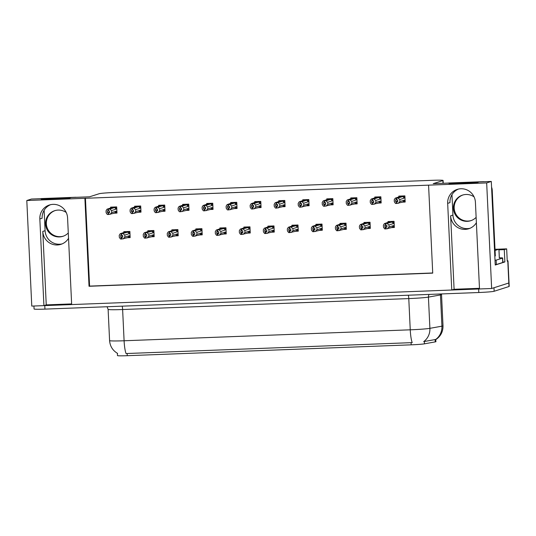 <?xml version="1.0" encoding="UTF-8"?>
<svg xmlns="http://www.w3.org/2000/svg" width="536" height="536" viewBox="0 0 536 536"><rect width="100%" height="100%" fill="white"/><g stroke="black" fill="none" stroke-linecap="round" stroke-linejoin="round"><path stroke-width="0.8" d="M62.089 243.907A14.11 13.862 72.3 0 1 45.084 230.688L44.126 210.286M68.534 238.312A14.11 13.862 72.3 0 1 42.786 231.418L46.25 304.884L43.919 305.634L31.778 306.096L26.8 200.518L84.889 198.3L89.036 286.278L432.726 273.125L428.572 185.148L486.668 182.923L491.298 181.443L495.237 265.019L504.865 261.943L502.848 262.017M469.938 228.303A14.11 13.862 72.3 0 1 452.933 215.077L451.969 194.675M479.472 288.308L454.093 289.279L450.629 215.814A14.11 13.862 -107.7 0 0 476.383 222.701M127.266 355.696L127.159 353.505L126.054 353.579A15.43 2.754 -92.2 0 1 124.097 340.769L410.248 329.814A17.634 0.864 -2.7 0 0 429.899 328.34A15.43 14.459 79.8 0 1 423.701 341.6L435.668 339.482L435.962 341.653A11.906 0.583 177.3 0 1 435.775 341.767A11.906 0.583 177.3 0 1 435.232 341.888L424.438 343.837A11.906 0.583 177.3 0 1 411.179 344.829L127.266 355.696A11.906 0.583 177.3 0 1 117.471 355.582L117.364 353.284L117.471 355.582M475.419 202.3A14.11 13.862 -107.7 0 0 457.248 189.396A14.11 13.862 -107.7 0 0 447.674 203.365L451.761 290.023L71.663 304.569L67.576 217.911A14.11 13.862 -107.7 0 0 49.399 205A14.11 13.862 -107.7 0 0 39.832 218.969L43.919 305.634A13.226 0.643 177.3 0 0 44.783 305.6L478.641 288.998A13.226 0.643 177.3 0 0 479.506 288.964L475.419 202.3M458.414 189.081A14.11 13.862 -107.7 0 0 449.979 202.628L447.674 203.365M71.63 303.912L46.25 304.884M507.224 260.697A13.226 0.643 177.3 0 1 507.994 260.878L509.033 282.874A13.226 0.643 177.3 0 1 508.825 283.001L491.646 288.495L479.506 288.964M454.093 289.279L451.761 290.023M498.969 249.83L504.282 249.622L504.865 261.943M504.282 249.622L506.667 248.865L498.634 249.166M507.994 260.878A13.226 0.643 177.3 0 1 507.786 261.005L507.244 261.179L506.667 248.865M486.668 182.923L491.646 288.495M43.604 199.231L43.57 198.575L31.436 199.037L26.8 200.518M451.446 183.62L451.419 182.964L433.209 183.66L442.883 180.565A13.226 0.643 -2.7 0 0 443.091 180.444A13.226 0.643 -2.7 0 0 432.21 180.317L114.537 192.478A13.226 0.643 -2.7 0 0 99.194 193.717L89.525 196.812L71.315 197.509L68.983 198.26L41.239 199.318L43.57 198.575M491.298 181.443L479.164 181.905L476.826 182.649L449.081 183.714L451.419 182.964M428.572 185.148L84.889 198.3M85.432 198.126L89.586 286.103L432.72 272.971M89.586 286.103L89.036 286.278M257.843 207.68L261.072 207.553L260.784 201.395L254.714 201.63L254.754 202.528M209.804 209.516L213.04 209.395L212.752 203.238L206.682 203.466L206.722 204.363M185.791 210.434L189.02 210.313L188.732 204.156L182.662 204.384L182.702 205.281M161.772 211.358L165.008 211.231L164.713 205.074L158.649 205.308L158.69 206.206M137.759 212.276L140.988 212.149L140.7 205.992L134.63 206.226L134.67 207.124M233.823 208.598L237.053 208.477L236.765 202.313L230.694 202.548L230.741 203.446M281.856 206.762L285.085 206.635L284.797 200.477L278.727 200.712L278.774 201.61M305.875 205.844L309.105 205.717L308.816 199.56L302.746 199.794L302.786 200.692M329.888 204.92L333.124 204.799L332.829 198.642L326.759 198.869L326.806 199.767M353.907 204.002L357.137 203.881L356.849 197.724L350.779 197.952L350.819 198.849M377.92 203.084L381.156 202.963L380.862 196.799L374.791 197.034L374.838 197.931M401.94 202.166L405.169 202.039L404.881 195.881L398.811 196.116L398.851 197.014M113.739 213.194L116.975 213.067L116.681 206.909L110.617 207.144L110.657 208.042M247.009 233.126L250.245 232.999L249.95 226.842L243.88 227.076L243.927 227.974M198.977 234.962L202.206 234.842L201.918 228.678L195.848 228.912L195.895 229.81M174.964 235.88L178.193 235.76L177.905 229.602L171.835 229.83L171.875 230.728M150.944 236.798L154.174 236.678L153.886 230.52L147.815 230.748L147.862 231.646M222.996 234.044L226.226 233.924L225.937 227.76L219.867 227.994L219.907 228.892M271.028 232.209L274.258 232.081L273.97 225.924L267.9 226.159L267.94 227.056M295.041 231.284L298.277 231.163L297.983 225.006L291.912 225.234L291.959 226.132M319.061 230.366L322.29 230.245L322.002 224.088L315.932 224.316L315.972 225.214M343.073 229.448L346.31 229.328L346.015 223.17L339.945 223.398L339.992 224.296M367.093 228.53L370.322 228.41L370.034 222.246L363.964 222.48L364.004 223.378M391.106 227.612L394.342 227.485L394.047 221.328L387.977 221.562L388.024 222.46M126.925 237.723L130.161 237.595L129.873 231.438L123.803 231.673L123.843 232.57M39.832 218.969L42.13 218.232A14.11 13.862 72.3 0 1 50.572 204.685M494.145 291.269L508.992 286.519A13.226 0.643 177.3 0 0 509.2 286.392L509.033 282.874A13.226 0.643 177.3 0 1 508.825 283.001L493.978 287.752L494.145 291.269A13.226 0.643 177.3 0 1 478.802 292.515L44.95 309.118A13.226 0.643 177.3 0 1 34.07 308.991L33.929 306.016M127.159 353.505L412.204 342.625A15.43 2.754 87.8 0 1 410.248 329.814L408.78 298.586L122.623 309.533A17.634 0.864 177.3 0 1 108.118 309.366L107.073 306.739M130.134 237.086L121.793 239.023L121.712 237.26L122.757 237.173L122.677 235.411L120.593 235.492L121.438 239.036L120.486 239.002L119.32 237.327L119.227 235.311L120.238 233.723L126.509 231.565M123.702 233.113L124.332 232.229L126.396 231.572M129.719 237.22L129.216 235.726L124.868 237.12L124.774 235.096L129.122 233.703L129.25 232.905L128.318 232.061L121.545 233.743L121.625 235.505M121.545 233.743L120.238 233.723M121.793 239.023L121.712 237.26M122.731 236.59L120.674 237.254M121.19 233.756L121.27 235.518M129.122 233.703A2.995 2.948 -107.7 0 0 127.662 232.128M124.868 237.12L123.26 238.895M123.012 233.616L124.774 235.096M127.91 237.408A2.995 2.948 -107.7 0 0 129.216 235.726M122.744 236.905L121.618 237.267M121.357 237.274L121.531 239.036M122.744 236.858L121.444 237.274M116.949 212.558L108.513 214.5L108.433 212.738L109.572 212.645L109.491 210.883L108.44 210.976L108.359 209.214L108.004 209.228L108.084 210.99L107.408 210.963L107.488 212.725L108.259 212.745L108.346 214.507L107.301 214.474L106.135 212.805L106.041 210.782L107.053 209.194L113.324 207.037M109.558 212.377L108.433 212.738M108.607 214.494L108.527 212.738M108.171 212.752L108.252 214.507M108.259 212.745L109.558 212.33M109.545 212.068L107.488 212.725M116.533 212.692L116.031 211.197L111.682 212.591L110.074 214.367M114.724 212.879A2.995 2.948 -107.7 0 0 116.031 211.197M116.687 207.037L115.133 207.539L116.064 208.377L116.741 208.156M115.133 207.539L114.476 207.6A2.995 2.948 72.3 0 1 115.937 209.174L116.064 208.377M114.476 207.6L109.826 209.087L111.589 210.568L115.937 209.174M111.682 212.591L111.589 210.568M109.826 209.087L108.359 209.214M108.44 210.976L108.084 210.99M110.51 208.591L111.146 207.707L113.21 207.043M108.004 209.228L107.053 209.194M154.154 236.168L145.812 238.105L145.725 236.343L146.777 236.249L146.69 234.493L144.613 234.574L145.457 238.118L144.506 238.078L143.333 236.41L143.239 234.386L144.258 232.805L150.529 230.648M147.715 232.195L148.351 231.311L150.415 230.654M153.732 236.302L153.236 234.808L148.887 236.195L148.787 234.178L153.142 232.785L153.263 231.981L152.331 231.143L145.564 232.825L145.645 234.587M145.564 232.825L144.258 232.805M145.812 238.105L145.725 236.343M146.743 235.673L144.693 236.329M145.202 232.838L145.29 234.601M153.142 232.785A2.995 2.948 -107.7 0 0 151.675 231.21M148.887 236.195L147.279 237.977M147.031 232.698L148.787 234.178M151.923 236.49A2.995 2.948 -107.7 0 0 153.236 234.808M146.764 235.987L145.638 236.349M145.37 236.356L145.544 238.111M146.757 235.94L145.464 236.356M178.166 235.244L169.825 237.187L169.745 235.425L170.79 235.331L170.709 233.575L168.626 233.656L169.47 237.2L168.518 237.16L167.353 235.492L167.259 233.468L168.271 231.88L174.548 229.73M171.734 231.277L172.364 230.393L174.428 229.73M177.751 235.378L177.255 233.884L172.9 235.277L172.806 233.261L177.155 231.867L177.282 231.063L176.351 230.225L169.577 231.907L169.657 233.663M169.577 231.907L168.271 231.88M169.825 237.187L169.745 235.425M170.763 234.755L168.713 235.411M169.222 231.921L169.302 233.676M177.155 231.867A2.995 2.948 -107.7 0 0 175.694 230.292M172.9 235.277L171.292 237.053M171.044 231.78L172.806 233.261M175.942 235.565A2.995 2.948 -107.7 0 0 177.255 233.884M170.776 235.07L169.651 235.431M169.389 235.438L169.564 237.193M170.776 235.023L169.477 235.438M202.186 234.326L193.844 236.269L193.757 234.507L194.809 234.413L194.722 232.658L192.645 232.731L193.489 236.282L192.538 236.242L191.365 234.574L191.272 232.55L192.29 230.962L198.561 228.812M195.747 230.359L196.384 229.475L198.447 228.812M201.764 234.46L201.268 232.966L196.92 234.359L196.819 232.336L201.174 230.949L201.295 230.145L200.364 229.308L193.596 230.989L193.677 232.745M193.596 230.989L192.29 230.962M193.844 236.269L193.757 234.507M194.782 233.837L192.725 234.493M193.235 231.003L193.322 232.758M201.174 230.949A2.995 2.948 -107.7 0 0 199.707 229.368M196.92 234.359L195.312 236.135M195.064 230.855L196.819 232.336M199.955 234.647A2.995 2.948 -107.7 0 0 201.268 232.966M194.796 234.152L193.67 234.507M193.402 234.52L193.576 236.275M194.789 234.098L193.496 234.513M140.968 211.64L132.533 213.583L132.452 211.821L133.585 211.727L133.504 209.965L132.459 210.058L132.372 208.296L132.017 208.31L132.104 210.072L131.421 210.045L131.508 211.807L132.278 211.827L132.359 213.589L131.32 213.556L130.148 211.881L130.054 209.864L131.065 208.276L137.343 206.119M133.578 211.459L132.452 211.821M132.626 213.576L132.539 211.821M132.184 211.834L132.265 213.589M132.278 211.827L133.571 211.412M133.558 211.15L131.508 211.807M140.546 211.774L140.05 210.28L135.695 211.673L134.094 213.449M138.737 211.961A2.995 2.948 -107.7 0 0 140.05 210.28M140.707 206.119L139.146 206.621L140.077 207.459L140.76 207.238M139.146 206.621L138.489 206.682A2.995 2.948 72.3 0 1 139.956 208.256L140.077 207.459M138.489 206.682L133.839 208.169L135.601 209.65L139.956 208.256M135.695 211.673L135.601 209.65M133.839 208.169L132.372 208.296M132.459 210.058L132.104 210.072M134.529 207.667L135.159 206.789L137.229 206.125M132.017 208.31L131.065 208.276M164.981 210.722L156.546 212.658L156.465 210.903L157.604 210.809L157.524 209.047L156.472 209.141L156.391 207.378L156.036 207.392L156.117 209.154L155.44 209.127L155.52 210.883L156.291 210.909L156.378 212.665L155.333 212.638L154.167 210.963L154.073 208.946L155.085 207.358L161.356 205.201M157.591 210.541L156.465 210.903M156.639 212.658L156.559 210.896M156.204 210.909L156.284 212.671M156.291 210.909L157.591 210.494M157.577 210.226L155.52 210.883M164.565 210.856L164.063 209.362L159.715 210.755L158.107 212.531M162.756 211.043A2.995 2.948 -107.7 0 0 164.063 209.362M164.72 205.201L163.165 205.697L164.096 206.541L164.773 206.32M163.165 205.697L162.509 205.764A2.995 2.948 72.3 0 1 163.969 207.338L164.096 206.541M162.509 205.764L157.859 207.251L159.621 208.732L163.969 207.338M159.715 210.755L159.621 208.732M157.859 207.251L156.391 207.378M156.472 209.141L156.117 209.154M158.549 206.749L159.179 205.864L161.242 205.208M156.036 207.392L155.085 207.358M189 209.804L180.565 211.74L180.485 209.985L181.617 209.884L181.536 208.129L180.491 208.223L180.404 206.46L180.049 206.474L180.136 208.236L179.46 208.209L179.54 209.965L180.31 209.991L180.391 211.747L179.352 211.713L178.18 210.045L178.086 208.022L179.098 206.44L185.376 204.283M181.61 209.623L180.485 209.985M180.659 211.74L180.572 209.978M180.217 209.991L180.304 211.754M180.31 209.991L181.604 209.576M181.59 209.308L179.54 209.965M188.578 209.938L188.082 208.444L183.734 209.831L182.126 211.613M186.769 210.125A2.995 2.948 -107.7 0 0 188.082 208.444M188.739 204.283L187.178 204.779L188.109 205.616L188.793 205.402M187.178 204.779L186.521 204.846A2.995 2.948 72.3 0 1 187.989 206.42L188.109 205.616M186.521 204.846L181.878 206.333L183.634 207.814L187.989 206.42M183.734 209.831L183.634 207.814M181.878 206.333L180.404 206.46M180.491 208.223L180.136 208.236M182.562 205.831L183.198 204.946L185.262 204.29M180.049 206.474L179.098 206.44M213.013 208.879L204.585 210.822L204.497 209.067L205.636 208.966L205.556 207.211L204.504 207.298L204.424 205.543L204.069 205.556L204.149 207.311L203.472 207.291L203.553 209.047L204.323 209.074L204.41 210.829L203.365 210.795L202.199 209.127L202.106 207.104L203.117 205.516L209.388 203.365M205.623 208.705L204.497 209.067M204.672 210.822L204.591 209.06M204.236 209.074L204.316 210.836M204.323 209.074L205.623 208.658M205.61 208.39L203.553 209.047M212.598 209.013L212.095 207.519L207.747 208.913L206.139 210.688M210.789 209.201A2.995 2.948 -107.7 0 0 212.095 207.519M212.752 203.365L211.197 203.861L212.129 204.698L212.805 204.484M211.197 203.861L210.541 203.928A2.995 2.948 72.3 0 1 212.001 205.502L212.129 204.698M210.541 203.928L205.891 205.415L207.653 206.889L212.001 205.502M207.747 208.913L207.653 206.889M205.891 205.415L204.424 205.543M204.504 207.298L204.149 207.311M206.581 204.913L207.211 204.028L209.275 203.365M204.069 205.556L203.117 205.516M471.124 220.577A13.447 13.212 72.3 0 1 454.434 210.145A13.447 13.212 72.3 0 1 462.93 194.977M474.065 196.866A13.447 13.212 -107.7 0 0 453.617 210.192A13.447 13.212 -107.7 0 0 476.129 217.361M484.336 181.704A8.817 8.663 -107.7 0 0 483.13 181.671L449.315 182.964A8.817 8.663 -107.7 0 0 448.116 183.091M494.822 256.101L495.318 255.94L492.216 190.133A8.817 8.663 -107.7 0 0 491.572 187.198M478.688 182.059L451.419 183.098M502.728 262.499A8.817 0.429 -2.7 0 0 502.868 262.419L502.661 258.017A8.817 0.429 177.3 0 1 502.52 258.104L496.148 260.141L496.356 264.543L502.728 262.499L502.52 258.104M499.344 257.836A8.817 0.429 177.3 0 1 502.661 258.017M495.217 264.583A8.817 0.429 177.3 0 1 496.356 264.543M495.009 260.188A8.817 0.429 177.3 0 1 496.148 260.141M63.282 236.188A13.447 13.212 72.3 0 1 46.592 225.75A13.447 13.212 72.3 0 1 55.087 210.581M66.223 212.47A13.447 13.212 -107.7 0 0 45.774 225.797A13.447 13.212 -107.7 0 0 68.286 232.966M76.494 197.315A8.817 8.663 -107.7 0 0 75.288 197.275L41.473 198.568A8.817 8.663 -107.7 0 0 40.274 198.695M70.839 197.663L43.577 198.709M495.003 249.267L498.942 249.207L495.056 250.459M226.199 233.408L217.857 235.344L217.777 233.589L218.822 233.495L218.742 231.733L216.658 231.813L217.502 235.358L216.551 235.324L215.385 233.656L215.291 231.632L216.303 230.045L222.581 227.887M219.767 229.442L220.397 228.557L222.46 227.894M225.783 233.542L225.288 232.048L220.933 233.441L220.839 231.418L225.187 230.024L225.314 229.227L224.383 228.39L217.609 230.065L217.69 231.827M217.609 230.065L216.303 230.045M217.857 235.344L217.777 233.589M218.795 232.919L216.745 233.575M217.254 230.085L217.335 231.84M225.187 230.024A2.995 2.948 -107.7 0 0 223.726 228.45M220.933 233.441L219.325 235.217M219.077 229.937L220.839 231.418M223.974 233.73A2.995 2.948 -107.7 0 0 225.288 232.048M218.809 233.227L217.683 233.589M217.422 233.602L217.596 235.358M218.809 233.18L217.509 233.595M250.218 232.49L241.877 234.426L241.79 232.671L242.841 232.577L242.754 230.815L240.677 230.895L241.522 234.44L240.57 234.406L239.404 232.731L239.304 230.715L240.322 229.127L246.594 226.969M243.78 228.524L244.416 227.639L246.48 226.976M249.796 232.624L249.3 231.13L244.952 232.524L244.852 230.5L249.207 229.107L249.327 228.309L248.396 227.472L241.629 229.147L241.709 230.909M241.629 229.147L240.322 229.127M241.877 234.426L241.79 232.671M242.815 232.001L240.758 232.658M241.274 229.16L241.354 230.922M249.207 229.107A2.995 2.948 -107.7 0 0 247.739 227.532M244.952 232.524L243.344 234.299M243.096 229.019L244.852 230.5M247.994 232.812A2.995 2.948 -107.7 0 0 249.3 231.13M242.828 232.309L241.703 232.671M241.435 232.684L241.609 234.44M242.821 232.262L241.528 232.678M274.231 231.572L265.89 233.508L265.809 231.746L266.854 231.659L266.774 229.897L264.69 229.978L265.534 233.522L264.583 233.488L263.417 231.813L263.323 229.797L264.335 228.209L270.613 226.051M267.799 227.599L268.429 226.715L270.492 226.058M273.816 231.706L273.32 230.212L268.965 231.606L268.871 229.582L273.219 228.189L273.347 227.391L272.415 226.547L265.642 228.229L265.729 229.991M265.642 228.229L264.335 228.209M265.89 233.508L265.809 231.746M266.828 231.076L264.777 231.74M265.286 228.242L265.367 230.004M273.219 228.189A2.995 2.948 -107.7 0 0 271.759 226.614M268.965 231.606L267.357 233.381M267.109 228.102L268.871 229.582M272.007 231.894A2.995 2.948 -107.7 0 0 273.32 230.212M266.841 231.391L265.715 231.753M265.454 231.76L265.628 233.522M266.841 231.344L265.541 231.76M237.033 207.961L228.597 209.904L228.517 208.142L229.656 208.048L229.569 206.286L228.524 206.38L228.436 204.625L228.081 204.638L228.169 206.394L227.492 206.367L227.572 208.129L228.343 208.149L228.423 209.911L227.385 209.878L226.212 208.209L226.118 206.186L227.13 204.598L233.408 202.447M229.643 207.787L228.517 208.142M228.691 209.898L228.604 208.142M228.249 208.156L228.336 209.918M228.343 208.149L229.636 207.734M229.622 207.472L227.572 208.129M236.611 208.095L236.115 206.601L231.766 207.995L230.158 209.77M234.802 208.283A2.995 2.948 -107.7 0 0 236.115 206.601M236.771 202.44L235.21 202.943L236.142 203.78L236.825 203.566M235.21 202.943L234.554 203.003A2.995 2.948 72.3 0 1 236.021 204.585L236.142 203.78M234.554 203.003L229.91 204.491L231.666 205.971L236.021 204.585M231.766 207.995L231.666 205.971M229.91 204.491L228.436 204.625M228.524 206.38L228.169 206.394M230.594 203.995L231.23 203.111L233.294 202.447M228.081 204.638L227.13 204.598M261.045 207.043L252.617 208.986L252.53 207.224L253.669 207.13L253.588 205.368L252.536 205.462L252.456 203.7L252.101 203.714L252.181 205.476L251.505 205.449L251.585 207.211L252.356 207.231L252.443 208.993L251.397 208.96L250.232 207.291L250.138 205.268L251.15 203.68L257.427 201.523M253.655 206.863L252.53 207.224M252.704 208.98L252.624 207.224M252.268 207.238L252.349 208.993M252.356 207.231L253.655 206.816M253.642 206.554L251.585 207.211M260.63 207.177L260.134 205.683L255.779 207.077L254.171 208.852M258.821 207.365A2.995 2.948 -107.7 0 0 260.134 205.683M260.784 201.523L259.23 202.025L260.161 202.863L260.838 202.642M259.23 202.025L258.573 202.085A2.995 2.948 72.3 0 1 260.034 203.66L260.161 202.863M258.573 202.085L253.923 203.573L255.685 205.054L260.034 203.66M255.779 207.077L255.685 205.054M253.923 203.573L252.456 203.7M252.536 205.462L252.181 205.476M254.613 203.077L255.243 202.193L257.307 201.529M252.101 203.714L251.15 203.68M285.065 206.125L276.63 208.069L276.549 206.306L277.688 206.213L277.601 204.451L276.556 204.544L276.476 202.782L276.114 202.796L276.201 204.558L275.524 204.531L275.605 206.293L276.375 206.313L276.455 208.075L275.417 208.042L274.244 206.367L274.151 204.35L275.169 202.762L281.44 200.605M277.675 205.945L276.549 206.306M276.723 208.062L276.636 206.306M276.281 206.32L276.368 208.075M276.375 206.313L277.668 205.898M277.661 205.636L275.605 206.293M284.643 206.26L284.147 204.765L279.799 206.159L278.191 207.935M282.834 206.447A2.995 2.948 -107.7 0 0 284.147 204.765M284.804 200.605L283.243 201.107L284.174 201.945L284.857 201.724M283.243 201.107L282.586 201.168A2.995 2.948 72.3 0 1 284.053 202.742L284.174 201.945M282.586 201.168L277.943 202.655L279.698 204.136L284.053 202.742M279.799 206.159L279.698 204.136M277.943 202.655L276.476 202.782M276.556 204.544L276.201 204.558M278.626 202.152L279.263 201.275L281.326 200.611M276.114 202.796L275.169 202.762M298.25 230.654L289.909 232.59L289.822 230.828L290.874 230.735L290.787 228.979L288.71 229.06L289.554 232.604L288.603 232.564L287.437 230.895L287.336 228.872L288.355 227.291L294.626 225.133M291.812 226.681L292.448 225.797L294.512 225.14M297.835 230.788L297.333 229.294L292.984 230.681L292.89 228.664L297.239 227.271L297.359 226.473L296.428 225.629L289.661 227.311L289.742 229.073M289.661 227.311L288.355 227.291M289.909 232.59L289.822 230.828M290.847 230.158L288.79 230.815M289.306 227.324L289.386 229.086M297.239 227.271A2.995 2.948 -107.7 0 0 295.772 225.696M292.984 230.681L291.376 232.463M291.128 227.184L292.89 228.664M296.026 230.976A2.995 2.948 -107.7 0 0 297.333 229.294M290.86 230.473L289.735 230.835M289.467 230.842L289.641 232.597M290.86 230.426L289.561 230.842M322.27 229.73L313.922 231.673L313.841 229.91L314.887 229.817L314.806 228.061L312.723 228.142L313.567 231.686L312.615 231.646L311.45 229.978L311.356 227.954L312.367 226.366L318.645 224.215M315.831 225.763L316.461 224.879L318.525 224.222M321.848 229.864L321.352 228.37L316.997 229.763L316.903 227.746L321.252 226.353L321.379 225.549L320.448 224.711L313.674 226.393L313.761 228.148M313.674 226.393L312.367 226.366M313.922 231.673L313.841 229.91M314.86 229.24L312.81 229.897M313.319 226.406L313.406 228.162M321.252 226.353A2.995 2.948 -107.7 0 0 319.791 224.778M316.997 229.763L315.389 231.539M315.141 226.266L316.903 227.746M320.039 230.051A2.995 2.948 -107.7 0 0 321.352 228.37M314.873 229.555L313.748 229.917M313.486 229.924L313.661 231.679M314.873 229.509L313.573 229.924M346.283 228.812L337.941 230.755L337.854 228.993L338.906 228.899L338.819 227.143L336.742 227.217L337.586 230.768L336.635 230.728L335.469 229.06L335.369 227.036L336.387 225.448L342.658 223.298M339.844 224.845L340.481 223.961L342.544 223.298M345.867 228.946L345.365 227.452L341.017 228.845L340.923 226.822L345.271 225.435L345.398 224.631L344.467 223.793L337.693 225.475L337.774 227.231M337.693 225.475L336.387 225.448M337.941 230.755L337.854 228.993M338.879 228.323L336.822 228.979M337.338 225.489L337.419 227.244M345.271 225.435A2.995 2.948 -107.7 0 0 343.804 223.854M341.017 228.845L339.409 230.621M339.161 225.341L340.923 226.822M344.058 229.133A2.995 2.948 -107.7 0 0 345.365 227.452M338.893 228.638L337.767 228.993M337.499 229.006L337.673 230.761M338.893 228.584L337.593 228.999M370.302 227.894L361.954 229.83L361.874 228.075L362.919 227.981L362.839 226.219L360.755 226.299L361.599 229.844L360.648 229.81L359.482 228.142L359.388 226.118L360.4 224.53L366.678 222.38M363.864 223.927L364.493 223.043L366.557 222.38M369.88 228.028L369.384 226.534L365.029 227.927L364.936 225.904L369.291 224.51L369.411 223.713L368.48 222.875L361.706 224.55L361.793 226.313M361.706 224.55L360.4 224.53M361.954 229.83L361.874 228.075M362.892 227.405L360.842 228.061M361.351 224.571L361.438 226.326M369.291 224.51A2.995 2.948 -107.7 0 0 367.823 222.936M365.029 227.927L363.428 229.703M363.173 224.423L364.936 225.904M368.071 228.215A2.995 2.948 -107.7 0 0 369.384 226.534M362.906 227.713L361.78 228.075M361.519 228.088L361.693 229.844M362.906 227.666L361.612 228.081M394.315 226.976L385.974 228.912L385.893 227.157L386.938 227.063L386.851 225.301L384.774 225.381L385.618 228.926L384.667 228.892L383.501 227.217L383.401 225.2L384.419 223.613L390.69 221.455M387.876 223.01L388.513 222.125L390.577 221.462M393.9 227.11L393.397 225.616L389.049 227.009L388.955 224.986L393.303 223.592L393.431 222.795L392.499 221.958L385.726 223.633L385.806 225.395M385.726 223.633L384.419 223.613M385.974 228.912L385.893 227.157M386.912 226.487L384.855 227.143M385.371 223.646L385.451 225.408M393.303 223.592A2.995 2.948 -107.7 0 0 391.843 222.018M389.049 227.009L387.441 228.785M387.193 223.505L388.955 224.986M392.091 227.298A2.995 2.948 -107.7 0 0 393.397 225.616M386.925 226.795L385.799 227.157M385.531 227.17L385.706 228.926M386.925 226.748L385.625 227.164M309.078 205.208L300.649 207.151L300.562 205.389L301.701 205.295L301.621 203.533L300.569 203.626L300.488 201.864L300.133 201.878L300.214 203.64L299.537 203.613L299.624 205.375L300.388 205.395L300.475 207.157L299.43 207.124L298.264 205.449L298.17 203.432L299.182 201.844L305.46 199.687M301.688 205.027L300.562 205.389M300.736 207.144L300.656 205.382M300.301 205.395L300.381 207.157M300.388 205.395L301.688 204.98M301.674 204.712L299.624 205.375M308.662 205.342L308.166 203.848L303.812 205.241L302.204 207.017M306.853 205.529A2.995 2.948 -107.7 0 0 308.166 203.848M308.823 199.687L307.262 200.183L308.193 201.027L308.87 200.806M307.262 200.183L306.605 200.25A2.995 2.948 72.3 0 1 308.066 201.824L308.193 201.027M306.605 200.25L301.956 201.737L303.718 203.218L308.066 201.824M303.812 205.241L303.718 203.218M301.956 201.737L300.488 201.864M300.569 203.626L300.214 203.64M302.646 201.235L303.276 200.35L305.339 199.694M300.133 201.878L299.182 201.844M333.097 204.29L324.662 206.226L324.582 204.471L325.721 204.37L325.633 202.615L324.588 202.709L324.508 200.946L324.153 200.96L324.233 202.722L323.556 202.695L323.637 204.451L324.407 204.477L324.488 206.233L323.449 206.199L322.283 204.531L322.183 202.508L323.201 200.926L329.473 198.769M325.707 204.109L324.582 204.471M324.756 206.226L324.669 204.464M324.314 204.477L324.401 206.239M324.407 204.477L325.7 204.062M325.694 203.794L323.637 204.451M332.675 204.424L332.179 202.93L327.831 204.316L326.223 206.099M330.866 204.611A2.995 2.948 -107.7 0 0 332.179 202.93M332.836 198.769L331.275 199.265L332.206 200.102L332.89 199.888M331.275 199.265L330.618 199.332A2.995 2.948 72.3 0 1 332.086 200.906L332.206 200.102M330.618 199.332L325.975 200.819L327.731 202.3L332.086 200.906M327.831 204.316L327.731 202.3M325.975 200.819L324.508 200.946M324.588 202.709L324.233 202.722M326.659 200.317L327.295 199.432L329.359 198.776M324.153 200.96L323.201 200.926M357.11 203.365L348.681 205.308L348.594 203.553L349.733 203.452L349.653 201.697L348.601 201.784L348.521 200.029L348.166 200.042L348.246 201.797L347.569 201.777L347.656 203.533L348.42 203.559L348.507 205.315L347.462 205.281L346.296 203.613L346.202 201.59L347.214 200.002L353.492 197.851M349.72 203.191L348.594 203.553M348.769 205.308L348.688 203.546M348.333 203.559L348.413 205.322M348.42 203.559L349.72 203.144M349.707 202.876L347.656 203.533M356.695 203.499L356.199 202.005L351.844 203.399L350.236 205.174M354.886 203.687A2.995 2.948 -107.7 0 0 356.199 202.005M356.855 197.851L355.294 198.347L356.226 199.184L356.902 198.97M355.294 198.347L354.638 198.414A2.995 2.948 72.3 0 1 356.098 199.988L356.226 199.184M354.638 198.414L349.988 199.901L351.75 201.382L356.098 199.988M351.844 203.399L351.75 201.382M349.988 199.901L348.521 200.029M348.601 201.784L348.246 201.797M350.678 199.399L351.308 198.514L353.371 197.851M348.166 200.042L347.214 200.002M381.13 202.447L372.694 204.39L372.614 202.628L373.753 202.534L373.666 200.779L372.62 200.866L372.54 199.111L372.185 199.124L372.265 200.879L371.589 200.853L371.669 202.615L372.44 202.635L372.52 204.397L371.482 204.363L370.316 202.695L370.215 200.672L371.234 199.084L377.505 196.933M373.739 202.273L372.614 202.628M372.788 204.39L372.701 202.628M372.346 202.642L372.433 204.404M372.44 202.635L373.733 202.219M373.726 201.958L371.669 202.615M380.707 202.581L380.212 201.087L375.863 202.481L374.255 204.256M378.905 202.769A2.995 2.948 -107.7 0 0 380.212 201.087M380.868 196.926L379.307 197.429L380.238 198.266L380.922 198.052M379.307 197.429L378.651 197.489A2.995 2.948 72.3 0 1 380.118 199.07L380.238 198.266M378.651 197.489L374.007 198.977L375.77 200.457L380.118 199.07M375.863 202.481L375.77 200.457M374.007 198.977L372.54 199.111M372.62 200.866L372.265 200.879M374.691 198.481L375.327 197.596L377.391 196.933M372.185 199.124L371.234 199.084M405.142 201.529L396.714 203.472L396.627 201.71L397.766 201.616L397.685 199.854L396.64 199.948L396.553 198.186L396.198 198.199L396.278 199.962L395.602 199.935L395.689 201.697L396.452 201.717L396.54 203.479L395.494 203.446L394.329 201.777L394.235 199.754L395.246 198.166L401.524 196.009M397.752 201.348L396.627 201.71M396.801 203.466L396.72 201.71M396.365 201.724L396.446 203.479M396.452 201.717L397.752 201.302M397.739 201.04L395.689 201.697M404.727 201.663L404.231 200.169L399.876 201.563L398.268 203.338M402.918 201.851A2.995 2.948 -107.7 0 0 404.231 200.169M404.888 196.009L403.327 196.511L404.258 197.349L404.941 197.134M403.327 196.511L402.67 196.571A2.995 2.948 72.3 0 1 404.131 198.146L404.258 197.349M402.67 196.571L398.02 198.059L399.782 199.539L404.131 198.146M399.876 201.563L399.782 199.539M398.02 198.059L396.553 198.186M396.64 199.948L396.278 199.962M398.71 197.563L399.34 196.679L401.404 196.015M396.198 198.199L395.246 198.166M42.786 231.418L45.084 230.688M450.629 215.814L452.933 215.077M435.232 341.888L435.118 339.489M507.786 261.005L508.992 286.519M442.883 180.565L443.011 183.285M424.438 343.837L424.324 341.439M411.179 344.829L411.072 342.638M429.148 294.418A4.409 4.127 -100.2 0 0 428.425 297.105L429.899 328.34L441.925 326.169A17.634 0.864 -2.7 0 0 442.729 325.989A17.634 0.864 -2.7 0 0 443.004 325.821L441.53 294.586A17.634 0.864 177.3 0 1 441.255 294.753A17.634 0.864 177.3 0 1 440.451 294.941L428.425 297.105A17.634 0.864 177.3 0 1 408.78 298.586A4.409 0.791 87.8 0 0 408.318 295.215M435.661 339.482A15.43 14.459 79.8 0 0 441.925 326.169L440.451 294.941A4.409 4.127 -100.2 0 1 440.505 293.983M117.605 353.425C112.707 350.544 110.034 346.269 109.585 340.601A17.634 0.864 -2.7 0 0 109.585 340.601A17.634 0.864 -2.7 0 0 124.097 340.769L122.623 309.533A4.409 0.791 87.8 0 0 122.161 306.163M478.802 292.515L478.641 288.998M44.95 309.118L44.783 305.6M109.585 340.595L108.118 309.373L109.585 340.601M129.873 231.565L128.318 232.061M129.25 232.905L129.926 232.684M153.892 230.648L152.331 231.143M153.263 231.981L153.946 231.766M177.905 229.73L176.351 230.225M177.282 231.063L177.959 230.849M201.925 228.805L200.364 229.308M201.295 230.145L201.978 229.931M491.713 190.293L492.216 190.133M498.909 249.233L499.318 258.03M225.944 227.887L224.383 228.39M225.314 229.227L225.991 229.013M249.957 226.969L248.396 227.472M249.327 228.309L250.011 228.088M273.976 226.051L272.415 226.547M273.347 227.391L274.023 227.17M297.989 225.133L296.428 225.629M297.359 226.473L298.043 226.252M322.009 224.215L320.448 224.711M321.379 225.549L322.062 225.334M346.022 223.291L344.467 223.793M345.398 224.631L346.075 224.417M370.041 222.373L368.48 222.875M369.411 223.713L370.095 223.499M394.054 221.455L392.499 221.958M393.431 222.795L394.107 222.574M443.091 180.444L443.225 183.279M435.848 339.59C440.693 336.286 443.084 331.697 443.004 325.821M441.53 294.586L441.55 293.942M498.942 249.207L499.358 258.01"/></g></svg>
